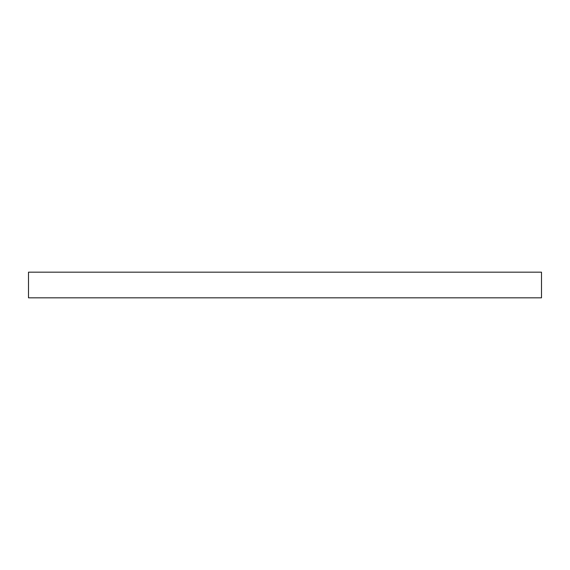 <?xml version="1.0" encoding="UTF-8"?>
<svg xmlns="http://www.w3.org/2000/svg" width="570" height="570" viewBox="0 0 570 570"><rect width="100%" height="100%" fill="white"/><g stroke="black" fill="none" stroke-linecap="round" stroke-linejoin="round"><path stroke-width="0.85" d="M541.5 297.825L28.5 297.825L28.5 272.175L541.5 272.175L541.5 297.825"/></g></svg>
